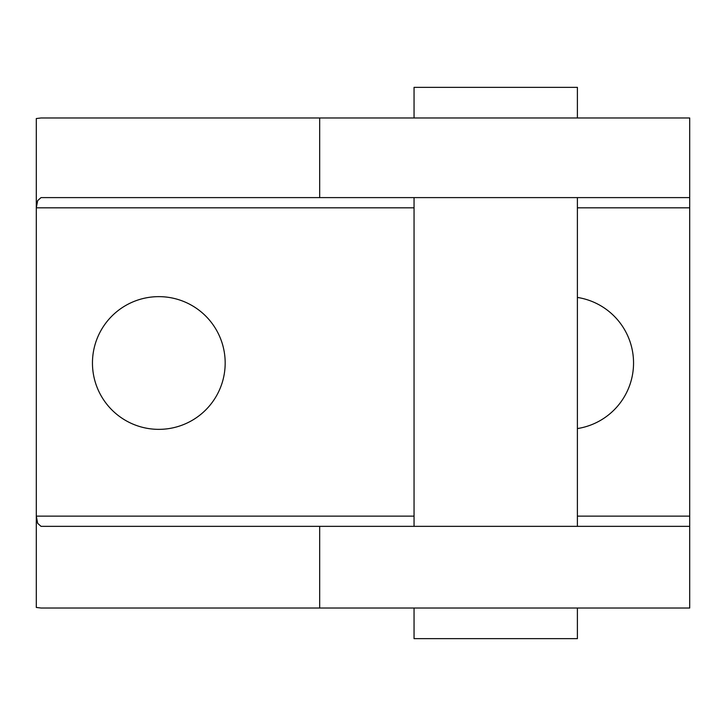 <?xml version="1.0" encoding="UTF-8"?>
<svg xmlns="http://www.w3.org/2000/svg" width="726" height="726" viewBox="0 0 726 726"><rect width="100%" height="100%" fill="white"/><g stroke="black" fill="none" stroke-linecap="round" stroke-linejoin="round"><path stroke-width="1.09" d="M414.047 197.608L414.047 526.35M577.397 526.35L577.397 197.608M577.397 117.975L577.397 87.347L414.047 87.347L414.047 117.975M414.047 608.025L414.047 638.653L577.397 638.653L577.397 608.025M577.397 297.433A66.356 66.356 0 0 1 577.397 428.567M92.456 363A66.356 66.356 0 0 1 158.812 296.644A66.356 66.356 0 0 1 225.178 363A66.356 66.356 0 0 1 158.812 429.356A66.356 66.356 0 0 1 92.456 363M577.397 207.817L689.7 207.817L689.7 117.975L41.028 117.975L36.3 118.547L36.3 516.141L37.679 523.355L41.028 526.35L319.676 526.35L319.676 608.025L689.7 608.025L689.7 516.141L577.397 516.141M319.676 117.975L319.676 197.608L41.028 197.608L37.679 200.603L36.3 207.817L414.047 207.817M319.676 608.025L41.028 608.025L36.3 607.453L36.3 516.141L414.047 516.141M319.676 197.608L689.7 197.608M689.7 207.817L689.7 516.141M689.7 526.35L319.676 526.35"/></g></svg>
